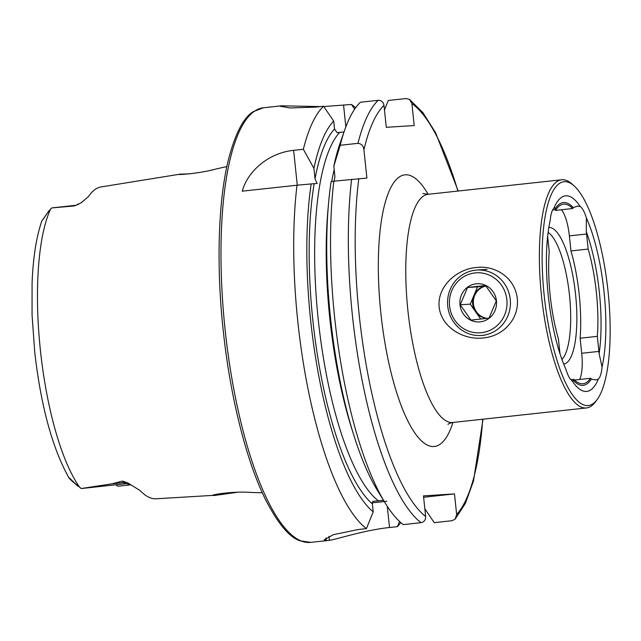 <?xml version="1.0" encoding="UTF-8"?>
<svg xmlns="http://www.w3.org/2000/svg" width="641" height="641" viewBox="0 0 641 641"><rect width="100%" height="100%" fill="white"/><g stroke="black" fill="none" stroke-linecap="round" stroke-linejoin="round"><path stroke-width="0.96" d="M237.378 492.288L214.134 495.525C206.594 495.549 231.866 490.862 250.992 492.448L262.321 492.793M226.842 166.58L216.93 168.783C198.614 174.007 172.902 175.193 180.353 174.16L189.808 173.847M179.296 174.312L180.353 174.16M483.498 337.911C464.709 340.427 441.497 328.088 439.149 307.095C437.01 286.054 457.281 269.052 476.103 267.521C495.036 265.013 514.907 277.465 517.271 298.466C519.498 319.506 502.536 336.357 483.498 337.911M554.842 209.727A90.301 25.648 83.8 0 1 555.531 210.408L572.725 208.533A28.42 8.069 -96.2 0 1 573.318 207.644L577.445 206.065L580.233 206.53A98.361 27.932 -96.2 0 0 565.859 195.817A98.361 27.932 -96.2 0 0 553.92 208.205A28.42 8.069 83.8 0 0 550.242 220.232A98.361 27.932 -96.2 0 0 565.915 369.328A28.42 8.069 83.8 0 0 572.052 380.738A98.361 27.932 -96.2 0 0 598.365 379.063L595.89 379.945L591.339 379.095A91.919 26.105 -96.2 0 1 573.238 380.249L572.966 381.411L572.052 380.738M552.638 209.96L555.987 209.599A90.301 25.648 -96.2 0 1 563.511 204.175A90.301 25.648 -96.2 0 1 563.84 204.142A90.301 25.648 -96.2 0 1 572.725 208.533M559.97 353.696L558.407 338.833A81.423 23.124 -96.2 0 1 549.233 251.536L547.654 236.489A28.42 8.069 -96.2 0 1 547.646 236.409M553.92 208.205L554.657 207.516L555.218 208.798A91.919 26.105 -96.2 0 1 563.671 202.54A91.919 26.105 -96.2 0 1 573.318 207.644M548.119 232.403A65.574 18.621 -96.2 0 1 569.392 294.371A65.574 18.621 -96.2 0 1 561.941 359.465M548.84 227.467A68.731 19.518 -96.2 0 1 548.904 227.467A68.731 19.518 -96.2 0 1 575.506 293.81A68.731 19.518 -96.2 0 1 563.703 364.12M587.909 405.585A112.576 31.97 -96.2 0 1 544.209 295.661A112.576 31.97 -96.2 0 1 564.376 181.683A112.576 31.97 -96.2 0 1 573.927 185.722A112.576 31.97 -96.2 0 1 607.924 290.181A112.576 31.97 -96.2 0 1 597.18 399.503A112.576 31.97 -96.2 0 1 587.909 405.585M597.18 399.503L595.505 401.787A114.755 32.587 -96.2 0 1 586.467 407.948A114.755 32.587 -96.2 0 1 586.05 407.98A114.755 32.587 -96.2 0 1 541.581 296.655A114.755 32.587 -96.2 0 1 561.652 179.776A114.755 32.587 -96.2 0 1 562.061 179.736A114.755 32.587 -96.2 0 1 571.804 183.847L573.927 185.722M126.165 483.659A21.201 6.025 -96.2 0 1 126.109 483.667L81.575 488.514A21.201 6.025 -96.2 0 1 81.495 488.522A21.201 6.025 -96.2 0 1 81.263 488.522L111.774 483.851L122.487 481.087L127.759 482.905L140.075 490.525A158.551 45.03 -96.2 0 0 156.108 498.786L213.068 495.373M179.464 174.248L101.11 186.932A157.454 44.718 -96.2 0 0 88.522 196.499L81.423 202.604L74.404 205.945L51.777 207.916L48.636 211.25L42.691 219.871L48.892 210.889L41.817 220.977C36.305 237.074 33.052 257.85 32.074 283.298L32.05 314.803L34.758 352.422C40.96 406.218 52.306 447.939 68.803 477.601L70.863 479.973C68.851 477.906 68.523 477.377 69.877 478.402L78.074 486.327L71.063 480.173L81.263 488.522M383.51 500.317L372.766 501.382L372.373 503.898L373.206 511.855L366.404 528.625A218.589 62.081 -96.2 0 1 296.999 185.217L242.234 191.17C247.554 171.604 268.098 152.975 293.618 150.339L303.353 149.281A218.589 62.081 -96.2 0 1 323.569 106.254L315.684 107.111L290.165 107.968L280.181 106.238L281.455 105.813L320.484 106.59M366.404 528.625L358.519 529.482L333.44 534.642L324.194 539.778L326.309 540.531A218.589 62.081 83.8 0 0 327.863 540.499A218.589 62.081 83.8 0 0 328.649 540.427A218.589 62.081 83.8 0 0 329.41 540.331C336.317 539.442 364.376 530.107 389.52 527.511L397.404 526.654L399.527 521.437M586.371 217.94L586.299 231.746A91.919 26.105 -96.2 0 1 599.119 353.672L602.043 367.037A98.361 27.932 -96.2 0 0 586.371 217.94A28.42 8.069 83.8 0 0 580.233 206.53M591.339 379.095A28.42 8.069 -96.2 0 1 590.561 378.294A90.301 25.648 -96.2 0 1 583.046 383.719A90.301 25.648 -96.2 0 1 573.831 379.36A28.42 8.069 -96.2 0 1 573.238 380.249M586.299 231.746A28.42 8.069 -96.2 0 1 586.563 234.021L588.15 249.061A81.423 23.124 -96.2 0 1 597.324 336.357L598.902 351.396A28.42 8.069 -96.2 0 1 599.119 353.672M424.831 508.786L434.245 522.647L452.025 520.708L455.166 519.114L456.648 514.531L454.477 493.899L423.477 495.87L425.64 516.502C425.728 519.899 424.182 521.966 421.025 522.679L403.245 524.618A218.589 62.081 -96.2 0 1 385.249 503.137A218.589 62.081 -96.2 0 1 333.841 181.203L366.9 178.062L363.92 149.762A213.124 60.526 -96.2 0 1 383.983 105.324C383.358 101.999 381.427 100.333 378.19 100.317L360.41 102.248A218.589 62.081 -96.2 0 0 344.674 130.075A218.589 62.081 -96.2 0 0 340.195 145.275L357.974 143.336C361.516 143.76 363.495 145.9 363.92 149.762M385.249 503.137L377.581 490.677A203.197 57.706 -96.2 0 1 331.077 181.764L333.841 181.203M373.206 511.855A203.197 57.706 -96.2 0 1 311.181 183.927L317.151 183.478L315.027 178.839A195.497 55.519 -96.2 0 1 334.522 128.969L333.697 121.077L323.569 106.254M296.999 185.217L311.181 183.927M384.464 109.875L388.31 100.469L406.098 98.538L409.495 99.419L411.891 103.554L414.206 125.548L386.299 127.319L383.983 105.324M334.129 181.171L334.931 176.676L333.833 166.219A203.197 57.706 -96.2 0 1 339.858 143.888L344.674 130.075M333.833 166.219L340.195 145.275M344.025 131.95L337.094 132.671L334.522 128.969M303.353 149.281L313.93 168.383A203.197 57.706 -96.2 0 1 333.697 121.077M313.93 168.383L315.027 178.839M323.769 106.542L351.476 104.483A218.589 62.081 -96.2 0 1 355.643 107.76M400.761 522.567A218.589 62.081 -96.2 0 1 397.404 526.654M351.476 104.483L354.665 109.154M372.373 502.8A49.181 0.601 174 0 0 386.763 501.262M423.621 497.256L454.477 493.899M115.973 484.772A21.201 6.025 83.8 0 0 116.598 485.413A21.201 6.025 83.8 0 0 118.473 486.166L131.028 484.804M598.365 379.063A28.42 8.069 83.8 0 0 602.043 367.037M555.218 208.798A28.42 8.069 -96.2 0 1 555.987 209.599M588.15 249.061L570.955 250.935A81.423 23.124 -96.2 0 1 580.129 338.224L597.324 336.357M570.955 250.935L569.376 235.888A28.42 8.069 83.8 0 0 561.372 209.767M579.592 379.488A28.42 8.069 83.8 0 0 581.716 353.271L580.129 338.224M570.859 379.68L573.831 379.36M574.528 380.041L590.561 378.294M496.318 300.845L489.003 318.136L480.702 319.066L470.959 320.099L460.23 304.771L467.537 287.488L485.582 285.525L496.318 300.845M476.215 283.795A19.126 18.341 86.4 0 1 496.446 300.829A19.126 18.341 86.4 0 1 480.213 321.838A19.126 18.341 86.4 0 1 459.982 304.796A19.126 18.341 86.4 0 1 476.215 283.795M482.417 335.371A32.787 31.433 86.4 0 1 481.07 335.491A32.787 31.433 86.4 0 1 447.666 305.461A32.787 31.433 86.4 0 1 475.566 270.157A32.787 31.433 86.4 0 1 476.912 270.045A32.787 31.433 86.4 0 1 510.308 300.068A32.787 31.433 86.4 0 1 482.417 335.371M481.359 332.703A30.055 28.813 86.4 0 1 449.565 305.933A30.055 28.813 86.4 0 1 475.077 272.922A30.055 28.813 86.4 0 1 506.863 299.7A30.055 28.813 86.4 0 1 481.359 332.703M485.942 285.942L477.553 286.856L470.246 304.138L480.71 319.066M485.958 285.95A16.394 15.721 -93.6 0 0 473.899 295.493A16.394 15.721 -93.6 0 0 475.614 311.798A16.394 15.721 -93.6 0 0 486.391 318.433M477.553 286.856L467.537 287.488M470.246 304.138L460.23 304.771M487.016 318.361A16.394 15.721 86.4 0 1 473.354 302.56A16.394 15.721 86.4 0 1 486.022 286.03M130.403 484.468L126.109 483.667A21.201 6.025 -96.2 0 1 126.037 483.675A21.201 6.025 -96.2 0 1 123.841 482.537L122.487 481.087M127.759 482.905A10.384 9.311 -43.1 0 0 123.841 482.537L111.774 483.851M75.702 205.312A21.201 6.025 83.8 0 0 75.63 205.32A21.201 6.025 83.8 0 0 74.404 205.945M309.891 542.454A218.589 62.081 -96.2 0 1 225.183 330.403A218.589 62.081 -96.2 0 1 263.411 107.768L253.419 111.566C243.452 117.431 235.015 133.905 228.1 160.971C218.02 202.788 216.265 267.425 223.38 331.95C230.359 397.075 246.176 460.358 265.23 498.978C277.681 523.336 289.251 537.262 299.94 540.764L310.677 542.382A218.589 62.081 -96.2 0 1 309.891 542.454M586.467 407.948L452.858 422.475A114.755 32.587 -96.2 0 1 452.442 422.515A114.755 32.587 -96.2 0 1 407.972 311.189A114.755 32.587 -96.2 0 1 428.044 194.311L422.86 193.47M452.947 422.467A136.621 38.797 -96.2 0 1 433.893 446.521A136.621 38.797 -96.2 0 1 380.858 313.12A136.621 38.797 -96.2 0 1 405.336 174.801A136.621 38.797 -96.2 0 1 428.132 194.295M80.013 487.777A155.659 44.205 -96.2 0 1 40.367 349.914A155.659 44.205 -96.2 0 1 50.695 208.87M421.025 522.679A218.589 62.081 -96.2 0 1 351.621 179.272M425.64 516.502A213.124 60.526 -96.2 0 1 358.824 178.583M372.373 503.898A195.497 55.519 -96.2 0 1 314.162 183.743M411.891 103.554A213.124 60.526 -96.2 0 1 457.906 191.058M482.721 419.23A213.124 60.526 -96.2 0 1 456.648 514.531M357.974 143.336A218.589 62.081 -96.2 0 1 378.19 100.317M352.822 432.042A191.13 54.277 -96.2 0 1 328.288 206.466M331.685 181.635A191.13 54.277 -96.2 0 1 334.185 169.625M378.446 500.861A191.13 54.277 -96.2 0 1 318.2 319.242A191.13 54.277 -96.2 0 1 339.722 132.415M343.592 105.34L345.852 126.838M326.309 540.531L326.029 537.879M329.41 540.331L328.985 536.357M389.52 527.511L387.3 506.358M293.618 150.339L297.28 185.185M569.376 235.888L586.563 234.021M581.716 353.271L598.902 351.396M51.929 207.9L75.63 205.32L78.555 204.383M452.858 422.475C450.07 423.092 448.444 423.741 447.979 424.414L447.987 424.406M561.652 179.776L428.044 194.311M281.455 105.813L263.411 107.768M455.166 519.114L465.454 503.257L473.507 480.886L483.034 419.198M458.219 191.026L435.64 132.799L422.956 112.688L409.495 99.419M328.649 540.427L310.677 542.382M115.877 484.78L116.598 485.413M481.07 335.491L483.963 335.307M476.912 270.045L487.032 269.396"/></g></svg>
